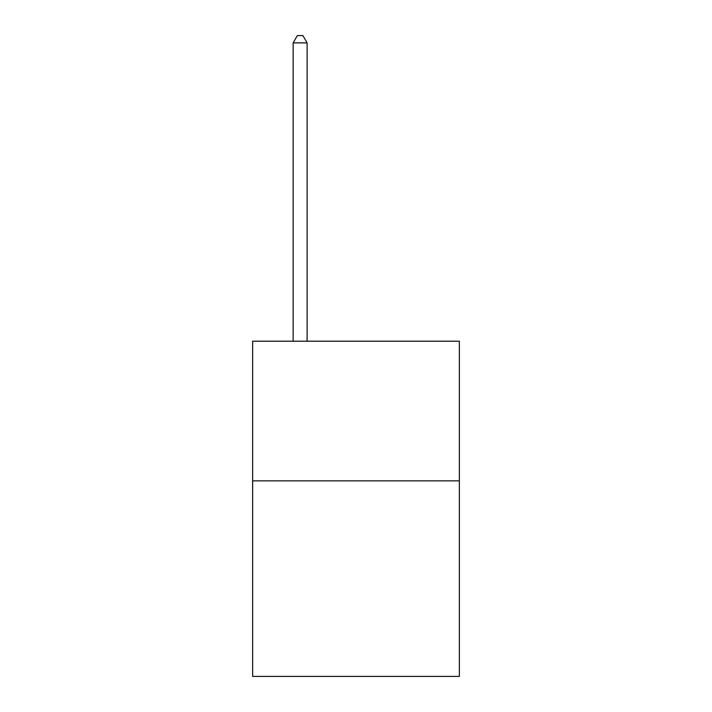 <?xml version="1.0" encoding="UTF-8"?>
<svg xmlns="http://www.w3.org/2000/svg" width="712" height="712" viewBox="0 0 712 712"><rect width="100%" height="100%" fill="white"/><g stroke="black" fill="none" stroke-linecap="round" stroke-linejoin="round"><path stroke-width="1.07" d="M459.356 480.867L459.356 676.4L252.644 676.4L252.644 341.199L459.356 341.199L459.356 480.867L252.644 480.867M307.112 341.199L307.112 42.862L293.148 42.862L293.148 341.199M293.148 42.862L297.34 35.6L302.929 35.6L307.112 42.862"/></g></svg>
